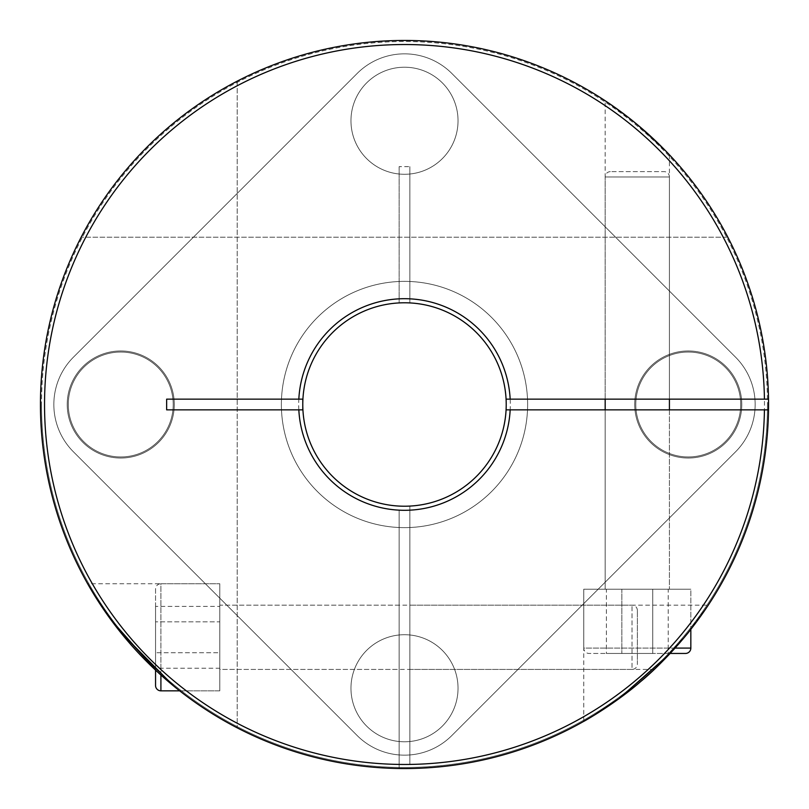 <?xml version="1.0" encoding="UTF-8"?>
<svg xmlns="http://www.w3.org/2000/svg" width="809" height="809" viewBox="0 0 809 809"><rect width="100%" height="100%" fill="white"/><g stroke="black" fill="none" stroke-linecap="round" stroke-linejoin="round"><path stroke-width="0.61" stroke-dasharray="4.04 3.03" d="M690.835 648.09L583.754 648.09A5.35 5.35 0 0 0 589.114 653.45L685.476 653.45M675.05 648.09L583.754 648.09L583.754 589.205L690.835 589.205L583.754 589.205L690.835 589.205L690.835 629.321L670.125 653.45L589.114 653.45M669.417 154.802L669.417 399.15L669.417 176.969L605.172 176.969L669.417 176.969A5.35 5.35 0 0 0 664.068 171.619L610.522 171.619L664.068 171.619M668.628 153.973L635.672 123.261L605.172 100.751L605.172 399.15L669.417 399.15L605.172 399.15L605.172 176.969A5.35 5.35 0 0 1 610.522 171.619M605.172 409.85L605.172 589.205L669.417 589.205L605.172 589.205L669.417 589.205L605.172 589.205L605.172 409.85L669.417 409.85L669.417 589.205L669.417 409.85L605.172 409.85M668.204 653.45L652.752 653.45L668.204 653.45L668.204 589.205L652.752 589.205L652.752 653.45L621.838 653.45L652.752 653.45L652.752 589.205L668.204 589.205M606.386 653.45L621.838 653.45L606.386 653.45L606.386 589.205L652.752 589.205L621.838 589.205L621.838 653.45L621.838 589.205L606.386 589.205M583.754 721.355L583.754 589.205L690.835 589.205L690.835 629.321M605.172 100.751L634.337 122.179L667.688 152.982M40.45 404.5A364.05 364.05 0 0 0 404.5 768.55A364.05 364.05 0 0 0 768.55 404.5A364.05 364.05 0 0 0 404.5 40.45A364.05 364.05 0 0 0 40.45 404.5A364.05 364.05 0 0 0 404.5 768.55A364.05 364.05 0 0 0 768.55 404.5A364.05 364.05 0 0 1 404.5 768.55A364.05 364.05 0 0 1 40.45 404.5A364.05 364.05 0 0 1 404.5 40.45A364.05 364.05 0 0 1 768.55 404.5A364.05 364.05 0 0 0 404.5 40.45A364.05 364.05 0 0 0 40.45 404.5A364.05 364.05 0 0 1 404.5 40.45A364.05 364.05 0 0 1 768.55 404.5A364.05 364.05 0 0 0 404.5 40.45A364.05 364.05 0 0 0 40.45 404.5M768.51 409.85A364.05 364.05 0 0 1 237.199 727.827A364.05 364.05 0 0 0 768.51 409.85L506.08 409.85A101.722 101.722 0 0 1 404.5 506.222A101.722 101.722 0 0 1 302.92 409.85A101.722 101.722 0 0 0 404.5 506.222A101.722 101.722 0 0 0 506.08 409.85M506.08 399.15A101.722 101.722 0 0 0 404.5 302.778A101.722 101.722 0 0 0 302.92 399.15A101.722 101.722 0 0 1 404.5 302.778A101.722 101.722 0 0 1 506.08 399.15L768.51 399.15A364.05 364.05 0 0 0 237.199 81.173A364.05 364.05 0 0 1 768.51 399.15M302.778 404.5A101.722 101.722 0 0 1 404.5 302.778A101.722 101.722 0 0 1 506.222 404.5A101.722 101.722 0 0 1 404.5 506.222A101.722 101.722 0 0 1 302.778 404.5M237.199 81.173L237.199 727.827L237.199 81.173M166.644 399.15L302.92 399.15M302.92 409.85L166.644 409.85M160.91 675.05L160.91 583.754A5.35 5.35 0 0 0 155.55 589.114L155.55 670.125L179.679 690.835L219.795 690.835L219.795 583.754L219.795 690.835L219.795 583.754L219.795 690.835L179.679 690.835M637.381 610.522A5.35 5.35 0 0 0 632.031 605.172L219.795 605.172L219.795 669.417L632.031 669.417L632.031 605.172L632.031 669.417A5.35 5.35 0 0 0 637.381 664.068L637.381 610.522L637.381 664.068M219.795 669.417L219.795 605.172L219.795 669.417L219.795 605.172L399.15 605.172L399.15 669.417L219.795 669.417M160.91 690.835L160.91 583.754L219.795 583.754L87.645 583.754M155.55 685.476L155.55 589.114M155.55 668.204L155.55 606.386L155.55 668.204L219.795 668.204L219.795 652.752L155.55 652.752L219.795 652.752L219.795 668.204M219.795 606.386L219.795 621.838L155.55 621.838L219.795 621.838L219.795 652.752L219.795 606.386L155.55 606.386M654.198 669.417L409.85 669.417L409.85 605.172L409.85 669.417M655.027 668.628L685.739 635.672L708.249 605.172L409.85 605.172M708.249 605.172L686.821 634.337L656.018 667.688M404.5 40.45A364.05 364.05 0 0 1 768.54 401.82A364.05 364.05 0 0 1 409.85 768.51A364.05 364.05 0 0 0 727.827 237.199A364.05 364.05 0 0 1 404.5 768.55A364.05 364.05 0 0 0 768.55 404.5A364.05 364.05 0 0 0 404.5 40.45A364.05 364.05 0 0 0 40.45 404.5A364.05 364.05 0 0 0 404.5 768.55A364.05 364.05 0 0 1 81.173 237.199A364.05 364.05 0 0 0 399.15 768.51A364.05 364.05 0 0 1 40.46 401.82A364.05 364.05 0 0 1 404.5 40.45M404.5 302.778A101.722 101.722 0 0 0 302.778 404.5A101.722 101.722 0 0 0 404.5 506.222A101.722 101.722 0 0 1 302.778 404.5A101.722 101.722 0 0 1 404.5 302.778A101.722 101.722 0 0 1 506.222 404.5A101.722 101.722 0 0 1 404.5 506.222A101.722 101.722 0 0 0 506.222 404.5A101.722 101.722 0 0 0 404.5 302.778M409.85 302.778L409.85 302.92A101.722 101.722 0 0 1 506.222 404.5A101.722 101.722 0 0 1 409.85 506.08A101.722 101.722 0 0 0 506.222 404.5A101.722 101.722 0 0 0 409.85 302.92L409.85 166.644L409.85 302.778L399.15 302.92A101.722 101.722 0 0 0 302.778 404.5A101.722 101.722 0 0 0 399.15 506.08A101.722 101.722 0 0 1 302.778 404.5A101.722 101.722 0 0 1 399.15 302.92L399.15 298.834A105.797 105.797 0 0 0 298.703 404.5A105.797 105.797 0 0 0 399.15 510.166L399.15 768.51L399.15 510.166M173.561 685.921L175.28 687.326M399.15 669.417L399.15 605.172M399.15 302.778L399.15 166.644L409.85 166.644M399.15 166.644L399.15 298.834M409.85 764.434L409.85 506.08L409.85 764.434A359.975 359.975 0 0 0 715.348 222.971A359.975 359.975 0 0 0 93.652 222.971A359.975 359.975 0 0 0 399.15 764.434M409.85 298.834A105.797 105.797 0 0 1 510.297 404.5A105.797 105.797 0 0 1 409.85 510.166M727.827 237.199L81.173 237.199L727.827 237.199M741.782 404.5A53.536 53.536 0 0 1 688.247 458.036A53.536 53.536 0 0 1 634.711 404.5A53.536 53.536 0 0 0 688.247 458.036A53.536 53.536 0 0 0 741.782 404.5A53.536 53.536 0 0 0 688.247 350.964A53.536 53.536 0 0 0 634.711 404.5A53.536 53.536 0 0 1 688.247 350.964A53.536 53.536 0 0 1 741.782 404.5A53.536 53.536 0 0 0 688.247 350.964A53.536 53.536 0 0 0 634.711 404.5A53.536 53.536 0 0 1 688.247 350.964A53.536 53.536 0 0 1 741.782 404.5A53.536 53.536 0 0 1 688.247 458.036A53.536 53.536 0 0 1 634.711 404.5A53.536 53.536 0 0 0 688.247 458.036A53.536 53.536 0 0 0 741.782 404.5A53.536 53.536 0 0 1 688.247 458.036A53.536 53.536 0 0 1 634.711 404.5A53.536 53.536 0 0 1 688.247 350.964A53.536 53.536 0 0 1 741.782 404.5M350.964 688.247A53.536 53.536 0 0 0 404.5 741.782A53.536 53.536 0 0 0 458.036 688.247A53.536 53.536 0 0 0 404.5 634.711A53.536 53.536 0 0 0 350.964 688.247A53.536 53.536 0 0 0 404.5 741.782A53.536 53.536 0 0 0 458.036 688.247A53.536 53.536 0 0 0 404.5 634.711A53.536 53.536 0 0 0 350.964 688.247A53.536 53.536 0 0 0 404.5 741.782A53.536 53.536 0 0 0 458.036 688.247A53.536 53.536 0 0 0 404.5 634.711A53.536 53.536 0 0 0 350.964 688.247A53.536 53.536 0 0 0 404.5 741.782A53.536 53.536 0 0 0 458.036 688.247A53.536 53.536 0 0 0 404.5 634.711A53.536 53.536 0 0 0 350.964 688.247M174.289 404.5A53.536 53.536 0 0 1 120.753 458.036A53.536 53.536 0 0 1 67.218 404.5A53.536 53.536 0 0 0 120.753 458.036A53.536 53.536 0 0 0 174.289 404.5A53.536 53.536 0 0 0 120.753 350.964A53.536 53.536 0 0 0 67.218 404.5A53.536 53.536 0 0 1 120.753 350.964A53.536 53.536 0 0 1 174.289 404.5A53.536 53.536 0 0 0 120.753 350.964A53.536 53.536 0 0 0 67.218 404.5A53.536 53.536 0 0 1 120.753 350.964A53.536 53.536 0 0 1 174.289 404.5A53.536 53.536 0 0 1 120.753 458.036A53.536 53.536 0 0 1 67.218 404.5A53.536 53.536 0 0 0 120.753 458.036A53.536 53.536 0 0 0 174.289 404.5A53.536 53.536 0 0 1 120.753 458.036A53.536 53.536 0 0 1 67.218 404.5A53.536 53.536 0 0 1 120.753 350.964A53.536 53.536 0 0 1 174.289 404.5M350.964 120.753A53.536 53.536 0 0 0 404.5 174.289A53.536 53.536 0 0 0 458.036 120.753A53.536 53.536 0 0 0 404.5 67.218A53.536 53.536 0 0 0 350.964 120.753A53.536 53.536 0 0 0 404.5 174.289A53.536 53.536 0 0 0 458.036 120.753A53.536 53.536 0 0 0 404.5 67.218A53.536 53.536 0 0 0 350.964 120.753A53.536 53.536 0 0 0 404.5 174.289A53.536 53.536 0 0 0 458.036 120.753A53.536 53.536 0 0 0 404.5 67.218A53.536 53.536 0 0 0 350.964 120.753A53.536 53.536 0 0 0 404.5 174.289A53.536 53.536 0 0 0 458.036 120.753A53.536 53.536 0 0 0 404.5 67.218A53.536 53.536 0 0 0 350.964 120.753M281.37 404.5A123.13 123.13 0 0 1 404.5 281.37A123.13 123.13 0 0 1 527.63 404.5A123.13 123.13 0 0 0 404.5 281.37A123.13 123.13 0 0 0 281.37 404.5A123.13 123.13 0 0 0 404.5 527.63A123.13 123.13 0 0 0 527.63 404.5A123.13 123.13 0 0 1 404.5 527.63A123.13 123.13 0 0 1 281.37 404.5A123.13 123.13 0 0 1 404.5 281.37A123.13 123.13 0 0 1 527.63 404.5A123.13 123.13 0 0 1 404.5 527.63A123.13 123.13 0 0 1 281.37 404.5A123.13 123.13 0 0 1 404.5 281.37A123.13 123.13 0 0 1 527.63 404.5A123.13 123.13 0 0 1 404.5 527.63A123.13 123.13 0 0 1 281.37 404.5A123.13 123.13 0 0 0 404.5 527.63A123.13 123.13 0 0 0 527.63 404.5A123.13 123.13 0 0 0 404.5 281.37A123.13 123.13 0 0 0 281.37 404.5A123.13 123.13 0 0 0 404.5 527.63A123.13 123.13 0 0 0 527.63 404.5A123.13 123.13 0 0 0 404.5 281.37A123.13 123.13 0 0 0 281.37 404.5M755.161 404.5A66.925 66.925 0 0 0 735.563 357.184L451.816 73.437A66.925 66.925 0 0 0 357.184 73.437L73.437 357.184A66.925 66.925 0 0 0 73.437 451.816L357.184 735.563A66.925 66.925 0 0 0 451.816 735.563L735.563 451.816A66.925 66.925 0 0 0 735.563 357.184L451.816 73.437A66.925 66.925 0 0 0 357.184 73.437L73.437 357.184A66.925 66.925 0 0 0 73.437 451.816L357.184 735.563A66.925 66.925 0 0 0 451.816 735.563L735.563 451.816A66.925 66.925 0 0 0 735.563 357.184L451.816 73.437A66.925 66.925 0 0 0 357.184 73.437L73.437 357.184A66.925 66.925 0 0 0 73.437 451.816L357.184 735.563A66.925 66.925 0 0 0 451.816 735.563L735.563 451.816A66.925 66.925 0 0 0 735.563 357.184L451.816 73.437A66.925 66.925 0 0 0 357.184 73.437L73.437 357.184A66.925 66.925 0 0 0 73.437 451.816L357.184 735.563A66.925 66.925 0 0 0 451.816 735.563L735.563 451.816A66.925 66.925 0 0 0 755.161 404.5M635.783 404.5A52.464 52.464 0 0 0 688.247 456.964A52.464 52.464 0 0 0 740.71 404.5A52.464 52.464 0 0 0 688.247 352.036A52.464 52.464 0 0 0 635.783 404.5A52.464 52.464 0 0 0 688.247 456.964A52.464 52.464 0 0 0 740.71 404.5A52.464 52.464 0 0 0 688.247 352.036A52.464 52.464 0 0 0 635.783 404.5M68.29 404.5A52.464 52.464 0 0 0 120.753 456.964A52.464 52.464 0 0 0 173.217 404.5A52.464 52.464 0 0 0 120.753 352.036A52.464 52.464 0 0 0 68.29 404.5A52.464 52.464 0 0 0 120.753 456.964A52.464 52.464 0 0 0 173.217 404.5A52.464 52.464 0 0 0 120.753 352.036A52.464 52.464 0 0 0 68.29 404.5M41.522 404.5A362.978 362.978 0 0 0 404.5 767.478A362.978 362.978 0 0 0 767.478 404.5A362.978 362.978 0 0 1 404.5 767.478A362.978 362.978 0 0 1 41.522 404.5A362.978 362.978 0 0 1 404.5 41.522A362.978 362.978 0 0 1 767.478 404.5A362.978 362.978 0 0 0 404.5 41.522A362.978 362.978 0 0 0 41.522 404.5"/><path stroke-width="1.21" d="M685.476 653.45L670.125 653.45L619.138 698.541L594.504 715.035L583.754 721.355C583.714 721.628 616.822 702.576 640.566 681.643C664.442 662.166 689.167 631.859 690.835 629.321L690.835 648.09A5.35 5.35 0 0 1 685.476 653.45M605.172 399.15L605.172 409.85M669.417 399.15L669.417 409.85M667.688 152.982L668.628 153.973M768.51 409.85A364.05 364.05 0 0 1 401.82 768.54A364.05 364.05 0 0 1 40.45 404.5A364.05 364.05 0 0 1 401.82 40.46A364.05 364.05 0 0 1 768.51 409.85L506.08 409.85A101.722 101.722 0 0 0 404.5 302.778A101.722 101.722 0 0 0 302.92 409.85A101.722 101.722 0 0 0 404.5 506.222A101.722 101.722 0 0 0 506.08 409.85M510.166 409.85A105.797 105.797 0 0 1 404.5 510.297A105.797 105.797 0 0 1 298.834 409.85L302.92 409.85M302.92 399.15L166.644 399.15L166.644 409.85L298.834 409.85M298.834 399.15A105.797 105.797 0 0 1 404.5 298.703A105.797 105.797 0 0 1 510.166 399.15L506.08 399.15M768.51 399.15L510.166 399.15M764.434 399.15A359.975 359.975 0 0 0 222.971 93.652A359.975 359.975 0 0 0 222.971 715.348A359.975 359.975 0 0 0 764.434 409.85M302.778 399.15L302.778 409.85M173.561 685.921L119.783 631.364L96.918 599.236L87.645 583.754L93.996 594.554L110.489 619.188L155.55 670.125L155.55 685.476A5.35 5.35 0 0 0 160.91 690.835L179.679 690.835L175.28 687.326M656.018 667.688L655.027 668.628M675.05 648.09L690.835 648.09M160.91 690.835L160.91 675.05"/></g></svg>
